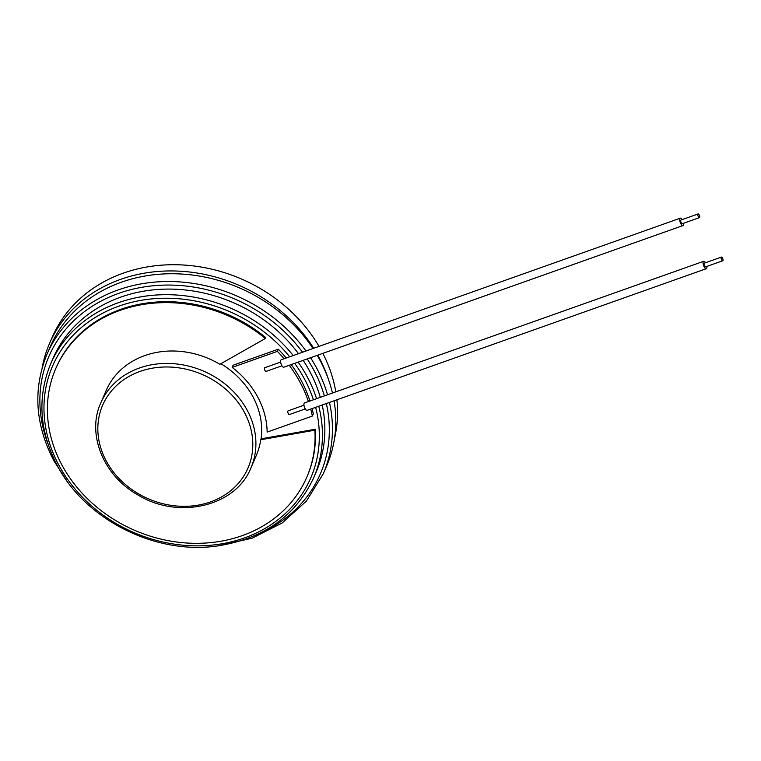 <?xml version="1.0" encoding="UTF-8"?>
<svg xmlns="http://www.w3.org/2000/svg" width="761" height="761" viewBox="0 0 761 761"><rect width="100%" height="100%" fill="white"/><g stroke="black" fill="none" stroke-linecap="round" stroke-linejoin="round"><path stroke-width="1.14" d="M722.95 260.547A1.96 0.751 70.5 0 0 722.636 258.331A1.96 0.751 70.5 0 0 721.418 257.085A1.96 0.751 70.5 0 0 721.371 259.178A1.96 0.751 70.5 0 0 722.731 260.776A1.96 0.751 70.5 0 0 722.95 260.547M721.418 257.085L704.315 263.154A1.96 0.751 70.5 0 0 704.267 265.247A1.96 0.751 70.5 0 0 705.628 266.854L722.731 260.776M705.533 262.716A3.929 1.493 70.5 0 0 703.659 261.299A3.929 1.493 70.5 0 0 703.221 261.765A3.929 1.493 70.5 0 0 703.839 266.207A3.929 1.493 70.5 0 0 706.284 268.7A3.929 1.493 70.5 0 0 706.845 266.417M682.208 219.587A3.929 1.493 70.5 0 0 680.981 218.264A3.929 1.493 70.5 0 0 680.334 218.169L281.199 359.801A3.929 1.493 70.5 0 0 281.104 364.005A3.929 1.493 70.5 0 0 283.824 367.202L682.959 225.57A3.929 1.493 70.5 0 0 683.397 225.104A3.929 1.493 70.5 0 0 683.521 223.287M680.334 218.169A3.929 1.493 70.5 0 0 680.239 222.364A3.929 1.493 70.5 0 0 682.959 225.57M277.365 351.363L232.172 367.401L233.113 365.223L278.307 349.185L277.365 351.363A136.771 117.032 -156.6 0 1 284.072 358.783M308.443 401.542A136.771 117.032 -156.6 0 0 289.228 365.29M232.172 367.401A88.343 75.596 23.4 0 1 267.149 432.096L312.352 416.058A136.771 117.032 -156.6 0 0 310.716 409.066M312.352 416.058L313.294 413.889A136.771 117.032 -156.6 0 0 312.096 408.581M309.927 401.018A136.771 117.032 -156.6 0 0 291.244 364.567M286.193 358.031A136.771 117.032 -156.6 0 0 278.307 349.185M703.659 261.299L304.524 402.94A3.929 1.493 70.5 0 0 304.086 403.406A3.929 1.493 70.5 0 0 304.704 407.839A3.929 1.493 70.5 0 0 307.149 410.341L706.284 268.7M100.794 402.902L106.179 390.469A81.798 69.993 23.4 0 1 219.881 364.281L265.332 338.512A136.771 117.032 -156.6 0 0 55.734 368.628A136.771 117.032 -156.6 0 0 134.745 530.369A136.771 117.032 -156.6 0 0 306.75 477.318A136.771 117.032 -156.6 0 0 314.892 430.174L260.7 439.763A81.798 69.993 23.4 0 1 256.305 455.478L250.921 467.91C235.881 506.388 178.369 520.029 137.798 494.878C103.306 475.577 86.488 433.903 100.794 402.902A81.798 69.993 23.4 0 1 171.149 363.53A81.798 69.993 23.4 0 1 247.135 410.112A81.798 69.993 23.4 0 1 255.315 452.196A81.798 69.993 23.4 0 1 250.921 467.91M220.89 363.71A81.798 69.993 23.4 0 1 261.099 438.831L260.7 439.763M261.099 438.831L315.292 429.242L314.892 430.174M265.332 338.512L265.732 337.58A136.771 117.032 -156.6 0 0 56.143 367.696L55.734 368.628M306.75 477.318L307.149 476.386A136.771 117.032 -156.6 0 0 315.292 429.242M332.462 393.018A150.507 128.79 -156.6 0 0 319.649 359.658A150.507 128.79 -156.6 0 0 317.232 355.349M312.98 348.528A150.507 128.79 -156.6 0 0 173.127 273.741A150.507 128.79 -156.6 0 0 50.388 346.388L47.03 354.16A150.507 128.79 23.4 0 1 166.488 281.522A150.507 128.79 23.4 0 1 305.97 351.011M329.475 402.417A150.507 128.79 23.4 0 1 323.263 473.77L326.621 465.998A150.507 128.79 -156.6 0 0 334.05 400.79M318.754 406.222A143.306 122.626 23.4 0 1 313.694 477.746L316.119 472.153A143.306 122.626 -156.6 0 0 322.207 404.995M320.295 397.337A143.306 122.626 -156.6 0 0 303.154 360.343M298.483 353.675A143.306 122.626 -156.6 0 0 165.831 289.113A143.306 122.626 -156.6 0 0 53.099 358.26L50.673 363.853A143.306 122.626 23.4 0 1 161.047 294.773A143.306 122.626 23.4 0 1 293.194 355.549M319.021 346.379A150.488 128.771 -156.6 0 0 179.073 264.809A150.488 128.771 -156.6 0 0 52.176 337.361L49.484 343.572A150.488 128.771 23.4 0 1 173.774 270.964A150.488 128.771 23.4 0 1 313.694 348.272M334.507 438.488A150.488 128.771 -156.6 0 0 336.904 399.782M335.81 391.829A150.488 128.771 -156.6 0 0 322.845 353.361M317.784 355.149A150.488 128.771 23.4 0 1 318.716 356.842A150.488 128.771 23.4 0 1 328.8 380.405M42.169 367.753A150.488 128.771 23.4 0 1 49.484 343.572M699.625 217.418A1.96 0.751 70.5 0 0 699.321 215.192A1.96 0.751 70.5 0 0 698.094 213.946A1.96 0.751 70.5 0 0 698.046 216.048A1.96 0.751 70.5 0 0 699.407 217.646A1.96 0.751 70.5 0 0 699.625 217.418M698.094 213.946L680.99 220.015A1.96 0.751 70.5 0 0 680.943 222.117A1.96 0.751 70.5 0 0 682.303 223.715L699.407 217.646M305.266 408.923L289.38 414.555A1.96 0.751 -109.5 0 1 288.162 413.309A1.96 0.751 -109.5 0 1 287.848 411.092A1.96 0.751 -109.5 0 1 288.067 410.854L303.953 405.223M266.274 371.187A1.96 0.751 -109.5 0 1 266.065 371.425A1.96 0.751 -109.5 0 1 264.838 370.179A1.96 0.751 -109.5 0 1 264.533 367.953A1.96 0.751 -109.5 0 1 264.752 367.725L280.628 362.084M244.319 412.167A79.182 67.758 -156.6 0 0 110.278 392.391A79.182 67.758 -156.6 0 0 171.377 505.39A79.182 67.758 -156.6 0 0 244.319 412.167M310.545 357.718A150.507 128.79 23.4 0 1 316.291 367.42A150.507 128.79 23.4 0 1 327.525 394.778M257.646 534.289A147.891 126.545 -156.6 0 0 326.345 403.52M324.376 395.891A147.891 126.545 -156.6 0 0 307.168 358.916M302.517 352.238A147.891 126.545 -156.6 0 0 118.364 293.48A147.891 126.545 -156.6 0 0 47.791 443.425M298.131 362.122A143.306 122.626 23.4 0 1 316.576 398.659M289.684 356.795A140.69 120.39 -156.6 0 0 107.272 310.935A140.69 120.39 -156.6 0 0 59.054 465.542A140.69 120.39 -156.6 0 0 229.204 542.336A140.69 120.39 -156.6 0 0 315.625 407.335M313.408 399.782A140.69 120.39 -156.6 0 0 294.697 363.349M47.03 354.16C32.78 388.995 35.092 424.59 53.974 460.938L66.54 480.372M323.263 473.77L306.445 501.033L282.217 522.959L252.072 538.227L217.865 545.894M50.673 363.853C37.099 397.033 39.306 430.926 57.294 465.551C85.356 519.668 155.453 554.978 216.971 546.018C263.411 538.864 295.649 516.11 313.694 477.746M266.065 371.425L281.941 365.784"/></g></svg>
